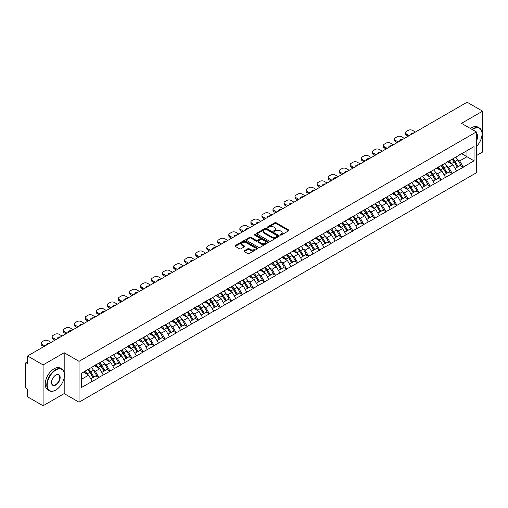 <?xml version="1.0" encoding="UTF-8"?>
<svg xmlns="http://www.w3.org/2000/svg" width="508" height="508" viewBox="0 0 508 508"><rect width="100%" height="100%" fill="white"/><g stroke="black" fill="none" stroke-linecap="round" stroke-linejoin="round"><path stroke-width="0.76" d="M280.314 235.052A0.686 0.4 0 0 0 281.286 235.052L288.665 230.791A0.984 0.565 0 0 0 288.957 230.391A0.984 0.565 0 0 0 288.665 229.991L276.161 222.771A0.984 0.565 0 0 0 274.771 222.771L267.392 227.032A0.686 0.4 0 0 0 268.364 227.59L269.316 227.038A3.143 1.816 0 0 1 273.768 227.038L274.809 227.641A3.143 1.816 0 0 1 275.73 228.924A3.143 1.816 0 0 1 274.809 230.207L273.85 230.759A0.686 0.4 0 0 0 274.822 231.324L275.781 230.772A3.143 1.816 0 0 1 280.226 230.772L281.267 231.375A3.143 1.816 0 0 1 282.188 232.658A3.143 1.816 0 0 1 281.267 233.94L280.314 234.493A0.686 0.4 0 0 0 280.314 235.052L280.314 234.493M244.278 250.761A0.984 0.565 0 0 0 243.986 251.168A0.984 0.565 0 0 0 244.278 251.568L247.783 253.594A0.984 0.565 0 0 0 249.174 253.594L257.372 248.856A0.984 0.565 0 0 0 257.658 248.456A0.984 0.565 0 0 0 257.372 248.056L244.869 240.836A0.984 0.565 0 0 0 243.478 240.836L235.28 245.567A0.984 0.565 0 0 0 234.988 245.974A0.984 0.565 0 0 0 235.28 246.374L239.516 248.818A0.984 0.565 0 0 0 240.906 248.818L244.411 246.793A0.984 0.565 0 0 0 244.704 246.393A0.984 0.565 0 0 0 244.411 245.993L242.31 244.78A2.629 1.518 0 0 1 241.541 243.707A2.629 1.518 0 0 1 243.167 242.303A2.629 1.518 0 0 1 246.031 242.634L254.26 247.383A2.629 1.518 0 0 1 255.029 248.456A2.629 1.518 0 0 1 253.409 249.86A2.629 1.518 0 0 1 250.546 249.53L249.174 248.736A0.984 0.565 0 0 0 247.783 248.736L244.278 250.761L244.278 251.568M64.186 352.743L43.091 364.915L27.597 355.968L467.1 102.222L482.6 111.169L461.512 123.349L476.371 131.928L79.045 361.321L64.186 352.743L64.186 372.408M269.386 241.116A0.984 0.565 0 0 0 270.777 241.116L278.975 236.385A0.984 0.565 0 0 0 279.26 235.985A0.984 0.565 0 0 0 278.975 235.585L266.471 228.365A0.984 0.565 0 0 0 265.081 228.365L256.883 233.096A0.984 0.565 0 0 0 256.597 233.496A0.984 0.565 0 0 0 256.883 233.896L269.386 241.116M254.762 235.198A0.686 0.4 0 0 1 255.461 235.299L268.161 242.627L259.975 247.358A0.984 0.565 0 0 1 258.585 247.358L246.082 240.138L246.082 239.331A0.984 0.565 0 0 0 245.796 239.732A0.984 0.565 0 0 0 246.082 240.138M246.082 239.331L249.587 237.306A0.984 0.565 0 0 1 250.977 237.306L256.051 240.233A0.984 0.565 0 0 0 257.442 240.233L259.766 238.893A0.984 0.565 0 0 0 260.052 238.493A0.984 0.565 0 0 0 259.766 238.093L254.489 235.039A0.686 0.4 0 0 1 255.461 234.48L268.173 241.821A0.984 0.565 0 0 1 268.459 242.221A0.984 0.565 0 0 1 268.173 242.621L268.173 241.821M43.091 364.915L43.091 405.778L64.186 393.605L79.045 402.184L79.045 361.321M79.045 402.184L476.371 172.79L476.371 131.928M87.732 369.627A6.706 3.873 -120 0 1 90.024 372.313L93.148 377.476L95.879 375.901L98.901 377.647L95.358 371.272L93.402 370.142M98.901 377.647L81.382 387.515L81.382 373.291L474.034 146.596L474.034 160.814L463.245 167.049L459.702 160.922L457.746 159.785M452.076 159.277A6.706 3.873 -120 0 1 454.368 161.963L457.498 167.119L460.223 165.551L463.245 167.049M463.245 167.291L452.203 173.425L448.666 167.291L446.703 166.16M441.033 165.652A6.706 3.873 -120 0 1 443.332 168.332L446.456 173.495L449.18 171.92L452.203 173.425M452.203 173.666L441.16 179.794L437.623 173.666L435.661 172.536M429.99 172.028A6.706 3.873 -120 0 1 432.289 174.708L435.413 179.87L438.137 178.295L441.16 179.794M441.16 180.042L430.124 186.169L426.58 180.042L424.625 178.911M418.954 178.397A6.706 3.873 -120 0 1 421.246 181.083L424.37 186.246L427.101 184.671L430.124 186.169M430.124 186.417L419.081 192.545L415.544 186.417L413.582 185.287M407.911 184.772A6.706 3.873 -120 0 1 410.21 187.458L413.334 192.621L416.058 191.046L419.081 192.545M419.081 192.792L408.038 198.92L404.501 192.792L402.539 191.656M396.869 191.148A6.706 3.873 -120 0 1 399.167 193.834L402.292 198.99L405.016 197.421L408.038 198.92M408.038 199.168L397.002 205.296L393.459 199.168L391.497 198.031M385.832 197.523A6.706 3.873 -120 0 1 388.125 200.209L391.249 205.365L393.973 203.791L397.002 205.296M397.002 205.537L385.959 211.671L382.422 205.537L380.46 204.406M374.79 203.899A6.706 3.873 -120 0 1 377.082 206.578L380.213 211.741L382.937 210.166L385.959 211.671M385.959 211.912L374.917 218.04L371.38 211.912L369.418 210.782M363.747 210.274A6.706 3.873 -120 0 1 366.046 212.954L369.17 218.116L371.894 216.541L374.917 218.04M374.917 218.288L363.874 224.415L360.337 218.288L358.375 217.157M352.711 216.643A6.706 3.873 -120 0 1 355.003 219.329L358.127 224.492L360.851 222.917L363.874 224.415M363.874 224.663L352.838 230.791L349.294 224.663L347.339 223.533M341.668 223.018A6.706 3.873 -120 0 1 343.96 225.704L347.091 230.867L349.815 229.292L352.838 230.791M352.838 231.038L341.795 237.166L338.258 231.038L336.296 229.902M330.625 229.394A6.706 3.873 -120 0 1 332.924 232.08L336.048 237.236L338.772 235.668L341.795 237.166M341.795 237.407L330.752 243.542L327.215 237.407L325.253 236.277M319.583 235.769A6.706 3.873 -120 0 1 321.882 238.455L325.006 243.611L327.73 242.037L330.752 243.542M330.752 243.783L319.716 249.917L316.173 243.783L314.217 242.653M308.546 242.145A6.706 3.873 -120 0 1 310.839 244.824L313.963 249.987L316.694 248.412L319.716 249.917M319.716 250.158L308.674 256.286L305.137 250.158L303.174 249.028M297.504 248.52A6.706 3.873 -120 0 1 299.803 251.2L302.927 256.362L305.651 254.787L308.674 256.286M308.674 256.534L297.631 262.661L294.094 256.534L292.132 255.403M286.461 254.889A6.706 3.873 -120 0 1 288.76 257.575L291.884 262.738L294.608 261.163L297.631 262.661M297.631 262.909L286.595 269.037L283.051 262.909L281.089 261.779M275.425 261.264A6.706 3.873 -120 0 1 277.717 263.95L280.841 269.113L283.566 267.538L286.595 269.037M286.595 269.284L275.552 275.412L272.015 269.284L270.053 268.148M264.382 267.64A6.706 3.873 -120 0 1 266.675 270.326L269.805 275.482L272.529 273.914L275.552 275.412M275.552 275.654L264.509 281.788L260.972 275.654L259.01 274.523M253.34 274.015A6.706 3.873 -120 0 1 255.638 276.701L258.762 281.857L261.487 280.283L264.509 281.788M264.509 282.029L253.467 288.163L249.93 282.029L247.968 280.899M242.303 280.391A6.706 3.873 -120 0 1 244.596 283.07L247.72 288.233L250.444 286.658L253.467 288.163M253.467 288.404L242.43 294.532L238.887 288.404L236.931 287.274M231.261 286.76A6.706 3.873 -120 0 1 233.553 289.446L236.684 294.608L239.408 293.033L242.43 294.532M242.43 294.78L231.388 300.907L227.851 294.78L225.889 293.649M220.218 293.135A6.706 3.873 -120 0 1 222.517 295.821L225.641 300.984L228.365 299.409L231.388 300.907M231.388 301.155L220.345 307.283L216.808 301.155L214.846 300.025M209.175 299.51A6.706 3.873 -120 0 1 211.474 302.197L214.598 307.353L217.322 305.784L220.345 307.283M220.345 307.531L209.309 313.658L205.765 307.531L203.81 306.394M198.139 305.886A6.706 3.873 -120 0 1 200.431 308.572L203.556 313.728L206.286 312.16L209.309 313.658M209.309 313.9L198.266 320.034L194.729 313.9L192.767 312.769M187.096 312.261A6.706 3.873 -120 0 1 189.395 314.941L192.519 320.103L195.243 318.529L198.266 320.034M198.266 320.275L187.223 326.403L183.686 320.275L181.724 319.145M176.054 318.637A6.706 3.873 -120 0 1 178.352 321.316L181.477 326.479L184.201 324.904L187.223 326.403M187.223 326.65L176.187 332.778L172.644 326.65L170.688 325.52M165.017 325.006A6.706 3.873 -120 0 1 167.31 327.692L170.434 332.854L173.158 331.28L176.187 332.778M176.187 333.026L165.144 339.154L161.608 333.026L159.645 331.895M153.975 331.381A6.706 3.873 -120 0 1 156.267 334.067L159.398 339.23L162.122 337.655L165.144 339.154M165.144 339.401L154.102 345.529L150.565 339.401L148.603 338.265M142.932 337.757A6.706 3.873 -120 0 1 145.231 340.443L148.355 345.599L151.079 344.03L154.102 345.529M154.102 345.777L143.059 351.904L139.522 345.777L137.56 344.64M131.896 344.132A6.706 3.873 -120 0 1 134.188 346.818L137.312 351.974L140.037 350.406L143.059 351.904M143.059 352.146L132.023 358.28L128.48 352.146L126.524 351.015M120.853 350.507A6.706 3.873 -120 0 1 123.146 353.187L126.276 358.35L129 356.775L132.023 358.28M132.023 358.521L120.98 364.649L117.443 358.521L115.481 357.391M109.811 356.883A6.706 3.873 -120 0 1 112.109 359.562L115.233 364.725L117.958 363.15L120.98 364.649M120.98 364.896L109.938 371.024L106.401 364.896L104.438 363.766M98.768 363.252A6.706 3.873 -120 0 1 101.067 365.938L104.191 371.1L106.915 369.526L109.938 371.024M109.938 371.272L98.901 377.4M95.148 365.1L98.901 363.182M95.358 371.272L99.676 368.776L94.228 365.633M103.213 374.91L99.676 368.776M106.191 358.724L109.938 356.806M106.401 364.896L110.719 362.407L105.27 359.258M114.256 368.535L110.719 362.407M117.227 352.355L120.98 350.431M117.443 358.521L121.761 356.032L116.307 352.882M125.298 362.16L121.761 356.032M128.27 345.98L132.023 344.056M128.48 352.146L132.798 349.656L127.349 346.507M136.341 355.784L132.798 349.656M139.313 339.604L143.059 337.68M139.522 345.777L143.84 343.281L138.392 340.138M147.377 349.409L143.84 343.281M150.349 333.229L154.102 331.311M150.565 339.401L154.883 336.906L149.428 333.762M158.42 343.033L154.883 336.906M161.392 326.854L165.144 324.936M161.608 333.026L165.919 330.53L160.471 327.387M169.462 336.664L165.919 330.53M172.434 320.478L176.187 318.56M172.644 326.65L176.962 324.161L171.514 321.012M180.499 330.289L176.962 324.161M183.471 314.109L187.223 312.185M183.686 320.275L188.004 317.786L182.556 314.636M191.541 323.913L188.004 317.786M194.513 307.734L198.266 305.81M194.729 313.9L199.047 311.41L193.592 308.261M202.584 317.538L199.047 311.41M205.556 301.358L209.309 299.434M205.765 307.531L210.083 305.035L204.635 301.892M213.62 311.163L210.083 305.035M216.599 294.983L220.345 293.065M216.808 301.155L221.126 298.66L215.678 295.516M224.663 304.787L221.126 298.66M227.635 288.608L231.388 286.69M227.851 294.78L232.169 292.284L226.714 289.141M235.706 298.418L232.169 292.284M238.677 282.232L242.43 280.314M238.887 288.404L243.205 285.915L237.757 282.766M246.748 292.043L243.205 285.915M249.72 275.863L253.467 273.939M249.93 282.029L254.248 279.54L248.799 276.39M257.785 285.667L254.248 279.54M260.756 269.488L264.509 267.564M260.972 275.654L265.29 273.164L259.836 270.015M268.827 279.292L265.29 273.164M271.799 263.112L275.552 261.195M272.015 269.284L276.327 266.789L270.878 263.646M279.87 272.917L276.327 266.789M282.842 256.737L286.595 254.819M283.051 262.909L287.369 260.413L281.921 257.27M290.906 266.548L287.369 260.413M293.878 250.361L297.631 248.444M294.094 256.534L298.412 254.038L292.964 250.895M301.949 260.172L298.412 254.038M304.921 243.986L308.674 242.068M305.137 250.158L309.455 247.669L304 244.519M312.991 253.797L309.455 247.669M315.963 237.617L319.716 235.693M316.173 243.783L320.491 241.294L315.043 238.144M324.028 247.421L320.491 241.294M327.006 231.242L330.752 229.318M327.215 237.407L331.534 234.918L326.085 231.769M335.07 241.046L331.534 234.918M338.042 224.866L341.795 222.949M338.258 231.038L342.576 228.543L337.121 225.4M346.113 234.671L342.576 228.543M349.085 218.491L352.838 216.573M349.294 224.663L353.612 222.167L348.164 219.024M357.156 228.302L353.612 222.167M360.128 212.115L363.874 210.198M360.337 218.288L364.655 215.792L359.207 212.649M368.192 221.926L364.655 215.792M371.164 205.74L374.917 203.822M371.38 211.912L375.698 209.423L370.243 206.273M379.235 215.551L375.698 209.423M382.207 199.371L385.959 197.447M382.422 205.537L386.734 203.048L381.286 199.898M390.277 209.175L386.734 203.048M393.249 192.996L397.002 191.071M393.459 199.168L397.777 196.672L392.328 193.523M401.314 202.8L397.777 196.672M404.285 186.62L408.038 184.702M404.501 192.792L408.819 190.297L403.371 187.154M412.356 196.425L408.819 190.297M415.328 180.245L419.081 178.327M415.544 186.417L419.862 183.921L414.407 180.778M423.399 190.056L419.862 183.921M426.371 173.869L430.124 171.952M426.58 180.042L430.898 177.546L425.45 174.403M434.435 183.68L430.898 177.546M437.413 167.5L441.16 165.576M437.623 173.666L441.941 171.177L436.493 168.027M445.478 177.305L441.941 171.177M448.45 161.125L452.203 159.201M448.666 167.291L452.984 164.802L447.529 161.652M456.521 170.929L452.984 164.802M459.492 154.749L463.245 152.825M459.702 160.922L466.96 156.731L466.96 150.686L474.034 146.596M461.721 153.708L474.034 160.814M476.371 155.626L482.6 152.032L482.6 111.169M43.091 405.778L27.597 396.831L27.597 389.192L26.46 388.537A1.499 0.87 -120 0 1 25.4 386.696L25.4 363.569A1.499 0.87 -120 0 1 25.711 362.883A1.499 0.87 -120 0 1 26.46 362.953L27.597 363.607L27.597 355.968M81.382 379.343L88.64 375.152L83.401 372.129M92.177 381.279L88.64 375.152M454.215 162.077L454.565 162.281M443.173 168.453L443.522 168.656M432.13 174.828L432.486 175.031M421.094 181.204L421.443 181.407M410.051 187.579L410.4 187.782M399.009 193.954L399.364 194.158M387.972 200.323L388.322 200.527M376.93 206.699L377.279 206.902M365.887 213.074L366.236 213.277M354.851 219.45L355.2 219.653M343.808 225.825L344.157 226.028M332.765 232.2L333.115 232.397M321.723 238.57L322.078 238.773M310.686 244.945L311.036 245.148M299.644 251.32L299.993 251.524M288.601 257.696L288.957 257.899M277.565 264.071L277.914 264.274M266.522 270.447L266.871 270.643M255.48 276.816L255.829 277.019M244.443 283.191L244.792 283.394M233.401 289.566L233.75 289.77M222.358 295.942L222.707 296.145M211.315 302.317L211.671 302.52M200.279 308.693L200.628 308.889M189.236 315.062L189.586 315.265M178.194 321.437L178.549 321.64M167.157 327.812L167.507 328.016M156.115 334.188L156.464 334.391M145.072 340.563L145.421 340.766M134.036 346.939L134.385 347.135M122.993 353.308L123.342 353.511M111.951 359.683L112.3 359.886M100.908 366.058L101.263 366.262M89.872 372.434L90.221 372.637M64.186 393.605L64.186 377.749M280.587 235.147L281.267 234.753A3.143 1.816 0 0 0 282.188 233.47L282.188 232.658M275.73 228.924L275.73 229.743A3.143 1.816 0 0 1 274.809 231.026L274.13 231.419M288.652 230.797L276.161 223.584A0.984 0.565 0 0 0 274.771 223.584L267.665 227.692M278.962 236.391L266.471 229.184A0.984 0.565 0 0 0 265.081 229.184L256.896 233.909L256.883 233.096M277.241 236.264A0.686 0.4 0 0 0 277.241 235.706L266.262 229.368A0.686 0.4 0 0 0 265.29 229.368L264.281 229.946A3.143 1.816 0 0 0 263.36 231.229A3.143 1.816 0 0 0 264.281 232.518L271.786 236.849A3.143 1.816 0 0 0 276.231 236.849L277.241 236.264L277.241 237.084A0.686 0.4 0 0 0 277.438 236.804L277.438 235.985M263.36 231.229L263.36 232.048A3.143 1.816 0 0 0 264.281 233.331L264.281 232.518M277.241 237.084L276.231 237.661A3.143 1.816 0 0 1 271.786 237.661L264.281 233.331M246.094 240.144L249.587 238.125L249.587 237.306M260.052 238.493L260.052 239.306A0.984 0.565 0 0 1 259.766 239.713L257.442 241.052A0.984 0.565 0 0 1 256.051 241.052L250.977 238.125A0.984 0.565 0 0 0 249.587 238.125M261.315 243.275A2.629 1.518 0 0 0 264.179 243.605A2.629 1.518 0 0 0 265.798 242.202A2.629 1.518 0 0 0 265.03 241.129L262.128 239.452A0.984 0.565 0 0 0 260.737 239.452L258.413 240.798A0.984 0.565 0 0 0 258.127 241.198A0.984 0.565 0 0 0 258.413 241.598L261.315 243.275L261.315 244.094A2.629 1.518 0 0 0 264.179 244.418A2.629 1.518 0 0 0 265.798 243.021L265.798 242.202M258.127 241.198L258.127 242.018A0.984 0.565 0 0 0 258.413 242.418L258.413 241.598M261.315 244.094L258.413 242.418M255.029 248.456L255.029 249.276A2.629 1.518 0 0 1 253.409 250.679A2.629 1.518 0 0 1 250.546 250.349L249.174 249.555A0.984 0.565 0 0 0 247.783 249.555L244.291 251.574M241.541 243.707L241.541 244.519A2.629 1.518 0 0 0 242.31 245.593L242.31 244.78M244.411 245.993L244.411 246.793L242.31 245.593M257.372 248.056L257.372 248.856L244.869 241.656A0.984 0.565 0 0 0 243.478 241.656L235.293 246.38M415.436 132.048L412.496 130.353A3.004 1.734 0 0 0 408.254 130.353L406.343 131.458A3.004 1.734 0 0 0 405.46 132.683A3.004 1.734 0 0 0 406.343 133.909L406.343 135.134L408.216 136.22M406.343 135.134A3.004 1.734 180 0 1 405.46 133.909L405.46 132.683M406.343 133.909L409.277 135.604M410.928 134.652A2.35 1.359 180 0 1 410.851 134.315A2.35 1.359 180 0 1 413.785 133.001M455.67 157.201A8.204 4.737 60 0 1 457.816 159.906L455.092 161.481A8.204 4.737 -120 0 0 452.939 158.775M455.092 161.481L458.216 166.643L460.94 165.068L457.816 159.906M457.498 167.119L458.216 166.643M460.223 165.551L460.94 165.068M448.246 161.239A6.706 3.873 60 0 1 450.101 163.138M449.294 160.877A8.204 4.737 60 0 1 451.447 163.582L451.758 164.09M455.117 168.497L457.295 167.17L454.171 162.014A8.204 4.737 -120 0 0 452.025 159.309M457.295 167.17L455.085 168.446M404.393 138.424L401.46 136.728A3.004 1.734 0 0 0 397.212 136.728L395.3 137.833A3.004 1.734 0 0 0 394.424 139.059A3.004 1.734 0 0 0 395.3 140.284L395.3 141.51L397.173 142.589M395.3 141.51A3.004 1.734 180 0 1 394.424 140.284L394.424 139.059M395.3 140.284L398.24 141.98M399.885 141.027A2.35 1.359 180 0 1 399.815 140.691A2.35 1.359 180 0 1 402.749 139.376M444.627 163.576A8.204 4.737 60 0 1 446.78 166.281L444.049 167.856A8.204 4.737 -120 0 0 441.903 165.151M444.049 167.856L447.18 173.012L449.904 171.444L446.78 166.281M446.456 173.495L447.18 173.012M449.18 171.92L449.904 171.444M437.21 167.615A6.706 3.873 60 0 1 439.058 169.513M438.258 167.253A8.204 4.737 60 0 1 440.404 169.958L440.715 170.466M444.075 174.873L446.259 173.546L443.135 168.383A8.204 4.737 -120 0 0 440.982 165.678M446.259 173.546L444.049 174.822M393.351 144.799L390.417 143.104A3.004 1.734 0 0 0 386.169 143.104L384.258 144.208A3.004 1.734 0 0 0 383.381 145.434A3.004 1.734 0 0 0 384.258 146.66L384.258 147.885L386.137 148.965M384.258 147.885A3.004 1.734 180 0 1 383.381 146.66L383.381 145.434M384.258 146.66L387.198 148.355M388.842 147.403A2.35 1.359 180 0 1 388.772 147.066A2.35 1.359 180 0 1 391.706 145.752M433.584 169.951A8.204 4.737 60 0 1 435.737 172.656L433.013 174.231A8.204 4.737 -120 0 0 430.86 171.526M433.013 174.231L436.137 179.387L438.861 177.819L435.737 172.656M435.413 179.87L436.137 179.387M438.137 178.295L438.861 177.819M426.168 173.99A6.706 3.873 60 0 1 428.015 175.882M427.215 173.628A8.204 4.737 60 0 1 429.368 176.333L429.673 176.841M433.032 181.242L435.216 179.921L432.092 174.758A8.204 4.737 -120 0 0 429.939 172.053M435.216 179.921L433.007 181.197M382.314 151.174L379.374 149.479A3.004 1.734 0 0 0 375.133 149.479L373.221 150.584A3.004 1.734 0 0 0 372.339 151.809A3.004 1.734 0 0 0 373.221 153.035L373.221 154.261L375.095 155.34M373.221 154.261A3.004 1.734 180 0 1 372.339 153.035L372.339 151.809M373.221 153.035L376.155 154.73M377.806 153.778A2.35 1.359 180 0 1 377.73 153.441A2.35 1.359 180 0 1 380.663 152.127M422.542 176.327A8.204 4.737 60 0 1 424.694 179.032L421.97 180.6A8.204 4.737 -120 0 0 419.818 177.895M421.97 180.6L425.094 185.763L427.819 184.188L424.694 179.032M424.37 186.246L425.094 185.763M427.101 184.671L427.819 184.188M415.125 180.365A6.706 3.873 60 0 1 416.979 182.258M416.173 180.003A8.204 4.737 60 0 1 418.325 182.709L418.636 183.217M421.989 187.617L424.174 186.296L421.049 181.134A8.204 4.737 -120 0 0 418.897 178.429M424.174 186.296L421.964 187.573M371.272 157.55L368.338 155.854A3.004 1.734 0 0 0 364.09 155.854L362.179 156.953A3.004 1.734 0 0 0 361.296 158.178A3.004 1.734 0 0 0 362.179 159.404L362.179 160.63L364.052 161.715M362.179 160.63A3.004 1.734 180 0 1 361.296 159.404L361.296 158.178M362.179 159.404L365.112 161.1M366.763 160.153A2.35 1.359 180 0 1 366.693 159.817A2.35 1.359 180 0 1 369.621 158.502M411.505 182.702A8.204 4.737 60 0 1 413.652 185.407L410.928 186.976A8.204 4.737 -120 0 0 408.781 184.271M410.928 186.976L414.058 192.138L416.782 190.564L413.652 185.407M413.334 192.621L414.058 192.138M416.058 191.046L416.782 190.564M404.089 186.734A6.706 3.873 60 0 1 405.936 188.633M405.136 186.379A8.204 4.737 60 0 1 407.283 189.084L407.594 189.592M410.953 193.993L413.137 192.672L410.007 187.509A8.204 4.737 -120 0 0 407.861 184.804M413.137 192.672L410.921 193.948M360.229 163.919L357.295 162.223A3.004 1.734 0 0 0 353.047 162.223L351.136 163.328A3.004 1.734 0 0 0 350.26 164.554A3.004 1.734 0 0 0 351.136 165.779L351.136 167.005L353.016 168.091M351.136 167.005A3.004 1.734 180 0 1 350.26 165.779L350.26 164.554M351.136 165.779L354.076 167.475M355.721 166.522A2.35 1.359 180 0 1 355.651 166.192A2.35 1.359 180 0 1 358.585 164.871M400.463 189.071A8.204 4.737 60 0 1 402.615 191.776L399.891 193.351A8.204 4.737 -120 0 0 397.739 190.646M399.891 193.351L403.015 198.514L405.74 196.939L402.615 191.776M402.292 198.99L403.015 198.514M405.016 197.421L405.74 196.939M393.046 193.11A6.706 3.873 60 0 1 394.894 195.009M394.094 192.754A8.204 4.737 60 0 1 396.246 195.453L396.551 195.967M399.91 200.368L402.095 199.041L398.97 193.885A8.204 4.737 -120 0 0 396.818 191.179M402.095 199.041L399.885 200.317M476.371 146.602A12.211 7.048 120 0 0 482.035 133.972A12.211 7.048 120 0 0 473.399 128.988A12.211 7.048 120 0 0 472.396 129.635M471.995 129.4A12.509 7.226 -60 0 1 473.189 128.619A12.509 7.226 -60 0 1 479.444 127.997A12.509 7.226 -60 0 1 482.035 133.725A12.509 7.226 -60 0 1 482.035 133.852M476.371 133.623A6.102 3.524 -60 0 1 476.371 140.856M476.371 139.986A5.804 3.353 120 0 0 476.371 134.004M470.44 128.499A12.509 7.226 -60 0 1 471.627 127.718A12.509 7.226 -60 0 1 477.888 127.102L479.444 127.997M55.62 390.131L55.836 390.004A12.211 7.048 120 0 0 64.465 375.05A12.211 7.048 120 0 0 55.836 370.065A12.211 7.048 120 0 0 47.2 385.02A12.211 7.048 120 0 0 55.836 390.004L55.62 390.131A12.509 7.226 -60 0 1 49.365 390.747A12.509 7.226 -60 0 1 47.447 380.721A12.509 7.226 -60 0 1 55.62 369.697A12.509 7.226 -60 0 1 61.874 369.081A12.509 7.226 -60 0 1 64.465 374.802A12.509 7.226 -60 0 1 64.465 374.929M55.836 375.05L55.836 375.05A6.102 3.524 -60 0 1 60.147 377.546A6.102 3.524 -60 0 1 55.836 385.02A6.102 3.524 -60 0 1 51.518 382.53A6.102 3.524 -60 0 1 55.836 375.05L55.836 375.05M51.518 382.403A5.804 3.353 120 0 0 52.718 384.943A5.804 3.353 120 0 0 55.62 384.651A5.804 3.353 120 0 0 59.411 379.54A5.804 3.353 120 0 0 58.522 374.885A5.804 3.353 120 0 0 55.728 375.114M49.365 390.747L47.809 389.852A12.509 7.226 -60 0 1 45.891 379.825A12.509 7.226 -60 0 1 54.064 368.802A12.509 7.226 -60 0 1 60.319 368.179L61.874 369.081M349.193 170.294L346.253 168.599A3.004 1.734 0 0 0 342.005 168.599L340.1 169.704A3.004 1.734 0 0 0 339.217 170.929A3.004 1.734 0 0 0 340.1 172.155L340.1 173.38L341.973 174.466M340.1 173.38A3.004 1.734 180 0 1 339.217 172.155L339.217 170.929M340.1 172.155L343.033 173.85M344.684 172.898A2.35 1.359 180 0 1 344.608 172.561A2.35 1.359 180 0 1 347.542 171.247M389.42 195.447A8.204 4.737 60 0 1 391.573 198.152L388.849 199.727A8.204 4.737 -120 0 0 386.696 197.021M388.849 199.727L391.973 204.889L394.697 203.314L391.573 198.152M391.249 205.365L391.973 204.889M393.973 203.791L394.697 203.314M382.003 199.485A6.706 3.873 60 0 1 383.858 201.384M383.051 199.123A8.204 4.737 60 0 1 385.204 201.828L385.515 202.336M388.868 206.743L391.052 205.416L387.928 200.26A8.204 4.737 -120 0 0 385.775 197.555M391.052 205.416L388.842 206.692M338.15 176.67L335.21 174.974A3.004 1.734 0 0 0 330.968 174.974L329.057 176.079A3.004 1.734 0 0 0 328.174 177.305A3.004 1.734 0 0 0 329.057 178.53L329.057 179.756L330.93 180.835M329.057 179.756A3.004 1.734 180 0 1 328.174 178.53L328.174 177.305M329.057 178.53L331.991 180.226M333.642 179.273A2.35 1.359 180 0 1 333.572 178.937A2.35 1.359 180 0 1 336.499 177.622M378.384 201.822A8.204 4.737 60 0 1 380.53 204.527L377.806 206.102A8.204 4.737 -120 0 0 375.66 203.397M377.806 206.102L380.93 211.258L383.661 209.69L380.53 204.527M380.213 211.741L380.93 211.258M382.937 210.166L383.661 209.69M370.967 205.861A6.706 3.873 60 0 1 372.815 207.759M372.015 205.499A8.204 4.737 60 0 1 374.161 208.204L374.472 208.712M377.831 213.119L380.016 211.792L376.885 206.629A8.204 4.737 -120 0 0 374.739 203.924M380.016 211.792L377.8 213.068M327.108 183.045L324.174 181.35A3.004 1.734 0 0 0 319.926 181.35L318.014 182.455A3.004 1.734 0 0 0 317.138 183.68A3.004 1.734 0 0 0 318.014 184.906L318.014 186.131L319.888 187.211M318.014 186.131A3.004 1.734 180 0 1 317.138 184.906L317.138 183.68M318.014 184.906L320.954 186.601M322.599 185.649A2.35 1.359 180 0 1 322.529 185.312A2.35 1.359 180 0 1 325.463 183.998M367.341 208.197A8.204 4.737 60 0 1 369.494 210.903L366.77 212.477A8.204 4.737 -120 0 0 364.617 209.772M366.77 212.477L369.894 217.634L372.618 216.059L369.494 210.903M369.17 218.116L369.894 217.634M371.894 216.541L372.618 216.059M359.924 212.236A6.706 3.873 60 0 1 361.772 214.128M360.972 211.874A8.204 4.737 60 0 1 363.125 214.579L363.43 215.087M366.789 219.488L368.973 218.167L365.849 213.004A8.204 4.737 -120 0 0 363.696 210.299M368.973 218.167L366.763 219.443M316.071 189.421L313.131 187.725A3.004 1.734 0 0 0 308.883 187.725L306.972 188.824A3.004 1.734 0 0 0 306.095 190.056A3.004 1.734 0 0 0 306.972 191.281L306.972 192.507L308.851 193.586M306.972 192.507A3.004 1.734 180 0 1 306.095 191.281L306.095 190.056M306.972 191.281L309.912 192.976M311.563 192.024A2.35 1.359 180 0 1 311.487 191.687A2.35 1.359 180 0 1 314.42 190.373M356.299 214.573A8.204 4.737 60 0 1 358.451 217.278L355.727 218.846A8.204 4.737 -120 0 0 353.574 216.141M355.727 218.846L358.851 224.009L361.575 222.434L358.451 217.278M358.127 224.492L358.851 224.009M360.851 222.917L361.575 222.434M348.882 218.605A6.706 3.873 60 0 1 350.73 220.504M349.929 218.249A8.204 4.737 60 0 1 352.082 220.955L352.387 221.463M355.746 225.863L357.93 224.542L354.806 219.38A8.204 4.737 -120 0 0 352.654 216.675M357.93 224.542L355.721 225.819M305.029 195.796L302.089 194.1A3.004 1.734 0 0 0 297.847 194.1L295.935 195.199A3.004 1.734 0 0 0 295.053 196.425A3.004 1.734 0 0 0 295.935 197.65L295.935 198.876L297.809 199.962M295.935 198.876A3.004 1.734 180 0 1 295.053 197.65L295.053 196.425M295.935 197.65L298.869 199.346M300.52 198.399A2.35 1.359 180 0 1 300.444 198.063A2.35 1.359 180 0 1 303.378 196.748M345.262 220.948A8.204 4.737 60 0 1 347.409 223.653L344.684 225.222A8.204 4.737 -120 0 0 342.532 222.517M344.684 225.222L347.809 230.384L350.533 228.81L347.409 223.653M347.091 230.867L347.809 230.384M349.815 229.292L350.533 228.81M337.839 224.981A6.706 3.873 60 0 1 339.693 226.879M338.887 224.625A8.204 4.737 60 0 1 341.039 227.33L341.351 227.838M344.71 232.239L346.888 230.918L343.764 225.755A8.204 4.737 -120 0 0 341.617 223.05M346.888 230.918L344.678 232.194M293.986 202.165L291.052 200.469A3.004 1.734 0 0 0 286.804 200.469L284.893 201.574A3.004 1.734 0 0 0 284.016 202.8A3.004 1.734 0 0 0 284.893 204.026L284.893 205.251L286.766 206.337M284.893 205.251A3.004 1.734 180 0 1 284.016 204.026L284.016 202.8M284.893 204.026L287.833 205.721M289.477 204.768A2.35 1.359 180 0 1 289.408 204.438A2.35 1.359 180 0 1 292.341 203.117M334.22 227.317A8.204 4.737 60 0 1 336.372 230.022L333.642 231.597A8.204 4.737 -120 0 0 331.495 228.892M333.642 231.597L336.772 236.76L339.496 235.185L336.372 230.022M336.048 237.236L336.772 236.76M338.772 235.668L339.496 235.185M326.803 231.356A6.706 3.873 60 0 1 328.651 233.255M327.85 231A8.204 4.737 60 0 1 329.997 233.699L330.308 234.213M333.667 238.614L335.851 237.287L332.727 232.131A8.204 4.737 -120 0 0 330.575 229.425M335.851 237.287L333.642 238.563M282.943 208.54L280.01 206.845A3.004 1.734 0 0 0 275.761 206.845L273.85 207.95A3.004 1.734 0 0 0 272.974 209.175A3.004 1.734 0 0 0 273.85 210.401L273.85 211.626L275.73 212.712M273.85 211.626A3.004 1.734 180 0 1 272.974 210.401L272.974 209.175M273.85 210.401L276.79 212.096M278.435 211.144A2.35 1.359 180 0 1 278.365 210.807A2.35 1.359 180 0 1 281.299 209.493M323.177 233.693A8.204 4.737 60 0 1 325.33 236.398L322.605 237.973A8.204 4.737 -120 0 0 320.453 235.268M322.605 237.973L325.73 243.135L328.454 241.56L325.33 236.398M325.006 243.611L325.73 243.135M327.73 242.037L328.454 241.56M315.76 237.731A6.706 3.873 60 0 1 317.608 239.63M316.808 237.369A8.204 4.737 60 0 1 318.961 240.074L319.265 240.582M322.624 244.989L324.809 243.662L321.685 238.506A8.204 4.737 -120 0 0 319.532 235.801M324.809 243.662L322.599 244.939M271.907 214.916L268.967 213.22A3.004 1.734 0 0 0 264.725 213.22L262.814 214.325A3.004 1.734 0 0 0 261.931 215.551A3.004 1.734 0 0 0 262.814 216.776L262.814 218.002L264.687 219.081M262.814 218.002A3.004 1.734 180 0 1 261.931 216.776L261.931 215.551M262.814 216.776L265.748 218.472M267.399 217.519A2.35 1.359 180 0 1 267.322 217.183A2.35 1.359 180 0 1 270.256 215.868M312.134 240.068A8.204 4.737 60 0 1 314.287 242.773L311.563 244.348A8.204 4.737 -120 0 0 309.41 241.643M311.563 244.348L314.687 249.504L317.411 247.936L314.287 242.773M313.963 249.987L314.687 249.504M316.694 248.412L317.411 247.936M304.717 244.107A6.706 3.873 60 0 1 306.572 246.005M305.765 243.745A8.204 4.737 60 0 1 307.918 246.45L308.229 246.958M311.582 251.365L313.766 250.038L310.642 244.875A8.204 4.737 -120 0 0 308.489 242.17M313.766 250.038L311.556 251.314M260.864 221.291L257.931 219.596A3.004 1.734 0 0 0 253.683 219.596L251.771 220.701A3.004 1.734 0 0 0 250.889 221.926A3.004 1.734 0 0 0 251.771 223.152L251.771 224.377L253.644 225.457M251.771 224.377A3.004 1.734 180 0 1 250.889 223.152L250.889 221.926M251.771 223.152L254.705 224.847M256.356 223.895A2.35 1.359 180 0 1 256.286 223.558A2.35 1.359 180 0 1 259.213 222.244M301.098 246.444A8.204 4.737 60 0 1 303.244 249.149L300.52 250.723A8.204 4.737 -120 0 0 298.374 248.018M300.52 250.723L303.651 255.88L306.375 254.305L303.244 249.149M302.927 256.362L303.651 255.88M305.651 254.787L306.375 254.305M293.681 250.482A6.706 3.873 60 0 1 295.529 252.374M294.729 250.12A8.204 4.737 60 0 1 296.875 252.825L297.186 253.333M300.546 257.734L302.73 256.413L299.599 251.25A8.204 4.737 -120 0 0 297.453 248.545M302.73 256.413L300.514 257.689M249.822 227.667L246.888 225.971A3.004 1.734 0 0 0 242.64 225.971L240.729 227.07A3.004 1.734 0 0 0 239.852 228.302A3.004 1.734 0 0 0 240.729 229.527L240.729 230.753L242.608 231.832M240.729 230.753A3.004 1.734 180 0 1 239.852 229.527L239.852 228.302M240.729 229.527L243.669 231.223M245.313 230.27A2.35 1.359 180 0 1 245.243 229.934A2.35 1.359 180 0 1 248.177 228.619M290.055 252.819A8.204 4.737 60 0 1 292.208 255.524L289.484 257.092A8.204 4.737 -120 0 0 287.331 254.387M289.484 257.092L292.608 262.255L295.332 260.68L292.208 255.524M291.884 262.738L292.608 262.255M294.608 261.163L295.332 260.68M282.639 256.851A6.706 3.873 60 0 1 284.486 258.75M283.686 256.496A8.204 4.737 60 0 1 285.839 259.201L286.144 259.709M289.503 264.109L291.687 262.788L288.563 257.626A8.204 4.737 -120 0 0 286.41 254.921M291.687 262.788L289.477 264.065M238.785 234.042L235.845 232.346A3.004 1.734 0 0 0 231.597 232.346L229.692 233.445A3.004 1.734 0 0 0 228.81 234.671A3.004 1.734 0 0 0 229.692 235.896L229.692 237.122L231.565 238.208M229.692 237.122A3.004 1.734 180 0 1 228.81 235.896L228.81 234.671M229.692 235.896L232.626 237.592M234.277 236.639A2.35 1.359 180 0 1 234.201 236.309A2.35 1.359 180 0 1 237.134 234.988M279.013 259.194A8.204 4.737 60 0 1 281.165 261.893L278.441 263.468A8.204 4.737 -120 0 0 276.288 260.763M278.441 263.468L281.565 268.63L284.289 267.056L281.165 261.893M280.841 269.113L281.565 268.63M283.566 267.538L284.289 267.056M271.596 263.227A6.706 3.873 60 0 1 273.45 265.125M272.644 262.871A8.204 4.737 60 0 1 274.796 265.576L275.107 266.084M278.46 270.485L280.645 269.164L277.52 264.001A8.204 4.737 -120 0 0 275.368 261.296M280.645 269.164L278.435 270.44M227.743 240.411L224.803 238.716A3.004 1.734 0 0 0 220.561 238.716L218.65 239.82A3.004 1.734 0 0 0 217.767 241.046A3.004 1.734 0 0 0 218.65 242.272L218.65 243.497L220.523 244.583M218.65 243.497A3.004 1.734 180 0 1 217.767 242.272L217.767 241.046M218.65 242.272L221.583 243.967M223.234 243.014A2.35 1.359 180 0 1 223.164 242.684A2.35 1.359 180 0 1 226.092 241.364M267.976 265.563A8.204 4.737 60 0 1 270.123 268.268L267.399 269.843A8.204 4.737 -120 0 0 265.252 267.138M267.399 269.843L270.523 275.006L273.253 273.431L270.123 268.268M269.805 275.482L270.523 275.006M272.529 273.914L273.253 273.431M260.56 269.602A6.706 3.873 60 0 1 262.407 271.501M261.607 269.24A8.204 4.737 60 0 1 263.754 271.945L264.065 272.459M267.424 276.86L269.608 275.533L266.478 270.377A8.204 4.737 -120 0 0 264.331 267.672M269.608 275.533L267.392 276.809M216.7 246.786L213.766 245.091A3.004 1.734 0 0 0 209.518 245.091L207.607 246.196A3.004 1.734 0 0 0 206.731 247.421A3.004 1.734 0 0 0 207.607 248.647L207.607 249.873L209.48 250.958M207.607 249.873A3.004 1.734 180 0 1 206.731 248.647L206.731 247.421M207.607 248.647L210.547 250.342M212.192 249.39A2.35 1.359 180 0 1 212.122 249.053A2.35 1.359 180 0 1 215.055 247.739M256.934 271.939A8.204 4.737 60 0 1 259.086 274.644L256.362 276.219A8.204 4.737 -120 0 0 254.21 273.514M256.362 276.219L259.486 281.381L262.211 279.806L259.086 274.644M258.762 281.857L259.486 281.381M261.487 280.283L262.211 279.806M249.517 275.977A6.706 3.873 60 0 1 251.365 277.876M250.565 275.615A8.204 4.737 60 0 1 252.717 278.321L253.022 278.829M256.381 283.235L258.566 281.908L255.441 276.752A8.204 4.737 -120 0 0 253.289 274.047M258.566 281.908L256.356 283.185M205.664 253.162L202.724 251.466A3.004 1.734 0 0 0 198.476 251.466L196.564 252.571A3.004 1.734 0 0 0 195.688 253.797A3.004 1.734 0 0 0 196.564 255.022L196.564 256.248L198.444 257.327M196.564 256.248A3.004 1.734 180 0 1 195.688 255.022L195.688 253.797M196.564 255.022L199.504 256.718M201.155 255.765A2.35 1.359 180 0 1 201.079 255.429A2.35 1.359 180 0 1 204.013 254.114M245.891 278.314A8.204 4.737 60 0 1 248.044 281.019L245.32 282.594A8.204 4.737 -120 0 0 243.167 279.889M245.32 282.594L248.444 287.75L251.168 286.182L248.044 281.019M247.72 288.233L248.444 287.75M250.444 286.658L251.168 286.182M238.474 282.353A6.706 3.873 60 0 1 240.322 284.251M239.522 281.991A8.204 4.737 60 0 1 241.675 284.696L241.979 285.204M245.339 289.604L247.523 288.284L244.399 283.121A8.204 4.737 -120 0 0 242.246 280.416M247.523 288.284L245.313 289.56M194.621 259.537L191.681 257.842A3.004 1.734 0 0 0 187.439 257.842L185.528 258.947A3.004 1.734 0 0 0 184.645 260.172A3.004 1.734 0 0 0 185.528 261.398L185.528 262.623L187.401 263.703M185.528 262.623A3.004 1.734 180 0 1 184.645 261.398L184.645 260.172M185.528 261.398L188.462 263.093M190.113 262.141A2.35 1.359 180 0 1 190.036 261.804A2.35 1.359 180 0 1 192.97 260.49M234.855 284.69A8.204 4.737 60 0 1 237.001 287.395L234.277 288.969A8.204 4.737 -120 0 0 232.124 286.264M234.277 288.969L237.401 294.126L240.125 292.551L237.001 287.395M236.684 294.608L237.401 294.126M239.408 293.033L240.125 292.551M227.432 288.728A6.706 3.873 60 0 1 229.286 290.62M228.479 288.366A8.204 4.737 60 0 1 230.632 291.071L230.943 291.579M234.302 295.98L236.48 294.659L233.356 289.496A8.204 4.737 -120 0 0 231.21 286.791M236.48 294.659L234.271 295.935M183.579 265.913L180.645 264.217A3.004 1.734 0 0 0 176.397 264.217L174.485 265.316A3.004 1.734 0 0 0 173.609 266.541A3.004 1.734 0 0 0 174.485 267.773L174.485 268.999L176.359 270.078M174.485 268.999A3.004 1.734 180 0 1 173.609 267.773L173.609 266.541M174.485 267.773L177.425 269.469M179.07 268.516A2.35 1.359 180 0 1 179 268.18A2.35 1.359 180 0 1 181.934 266.865M223.812 291.065A8.204 4.737 60 0 1 225.965 293.77L223.234 295.339A8.204 4.737 -120 0 0 221.088 292.633M223.234 295.339L226.365 300.501L229.089 298.926L225.965 293.77M225.641 300.984L226.365 300.501M228.365 299.409L229.089 298.926M216.395 295.097A6.706 3.873 60 0 1 218.243 296.996M217.443 294.742A8.204 4.737 60 0 1 219.589 297.447L219.901 297.955M223.26 302.355L225.444 301.034L222.32 295.872A8.204 4.737 -120 0 0 220.167 293.167M225.444 301.034L223.234 302.311M172.536 272.288L169.602 270.593A3.004 1.734 0 0 0 165.354 270.593L163.443 271.691A3.004 1.734 0 0 0 162.566 272.917A3.004 1.734 0 0 0 163.443 274.142L163.443 275.368L165.322 276.454M163.443 275.368A3.004 1.734 180 0 1 162.566 274.142L162.566 272.917M163.443 274.142L166.383 275.838M168.027 274.885A2.35 1.359 180 0 1 167.958 274.555A2.35 1.359 180 0 1 170.891 273.234M212.769 297.44A8.204 4.737 60 0 1 214.922 300.139L212.198 301.714A8.204 4.737 -120 0 0 210.045 299.009M212.198 301.714L215.322 306.876L218.046 305.302L214.922 300.139M214.598 307.353L215.322 306.876M217.322 305.784L218.046 305.302M205.353 301.473A6.706 3.873 60 0 1 207.201 303.371M206.4 301.117A8.204 4.737 60 0 1 208.553 303.822L208.858 304.33M212.217 308.731L214.401 307.404L211.277 302.247A8.204 4.737 -120 0 0 209.125 299.542M214.401 307.404L212.192 308.686M161.5 278.657L158.559 276.962A3.004 1.734 0 0 0 154.318 276.962L152.406 278.066A3.004 1.734 0 0 0 151.524 279.292A3.004 1.734 0 0 0 152.406 280.518L152.406 281.743L154.28 282.829M152.406 281.743A3.004 1.734 180 0 1 151.524 280.518L151.524 279.292M152.406 280.518L155.34 282.213M156.991 281.261A2.35 1.359 180 0 1 156.915 280.93A2.35 1.359 180 0 1 159.849 279.61M201.727 303.809A8.204 4.737 60 0 1 203.879 306.514L201.155 308.089A8.204 4.737 -120 0 0 199.003 305.384M201.155 308.089L204.279 313.252L207.004 311.677L203.879 306.514M203.556 313.728L204.279 313.252M206.286 312.16L207.004 311.677M194.31 307.848A6.706 3.873 60 0 1 196.164 309.747M195.358 307.486A8.204 4.737 60 0 1 197.51 310.191L197.822 310.706M201.174 315.106L203.359 313.779L200.235 308.623A8.204 4.737 -120 0 0 198.082 305.918M203.359 313.779L201.149 315.055M150.457 285.032L147.523 283.337A3.004 1.734 0 0 0 143.275 283.337L141.364 284.442A3.004 1.734 0 0 0 140.481 285.667A3.004 1.734 0 0 0 141.364 286.893L141.364 288.119L143.237 289.204M141.364 288.119A3.004 1.734 180 0 1 140.481 286.893L140.481 285.667M141.364 286.893L144.297 288.588M145.948 287.636A2.35 1.359 180 0 1 145.879 287.299A2.35 1.359 180 0 1 148.806 285.985M190.691 310.185A8.204 4.737 60 0 1 192.837 312.89L190.113 314.465A8.204 4.737 -120 0 0 187.966 311.76M190.113 314.465L193.243 319.627L195.967 318.052L192.837 312.89M192.519 320.103L193.243 319.627M195.243 318.529L195.967 318.052M183.274 314.223A6.706 3.873 60 0 1 185.122 316.122M184.321 313.861A8.204 4.737 60 0 1 186.468 316.567L186.779 317.075M190.138 321.481L192.322 320.154L189.198 314.998A8.204 4.737 -120 0 0 187.046 312.293M192.322 320.154L190.106 321.431M139.414 291.408L136.481 289.712A3.004 1.734 0 0 0 132.232 289.712L130.321 290.817A3.004 1.734 0 0 0 129.445 292.043A3.004 1.734 0 0 0 130.321 293.268L130.321 294.494L132.201 295.573M130.321 294.494A3.004 1.734 180 0 1 129.445 293.268L129.445 292.043M130.321 293.268L133.261 294.964M134.906 294.011A2.35 1.359 180 0 1 134.836 293.675A2.35 1.359 180 0 1 137.77 292.36M179.648 316.56A8.204 4.737 60 0 1 181.8 319.265L179.076 320.84A8.204 4.737 -120 0 0 176.924 318.135M179.076 320.84L182.201 325.996L184.925 324.428L181.8 319.265M181.477 326.479L182.201 325.996M184.201 324.904L184.925 324.428M172.231 320.599A6.706 3.873 60 0 1 174.079 322.497M173.279 320.237A8.204 4.737 60 0 1 175.431 322.942L175.736 323.45M179.095 327.85L181.28 326.53L178.156 321.367A8.204 4.737 -120 0 0 176.003 318.662M181.28 326.53L179.07 327.806M128.378 297.783L125.438 296.088A3.004 1.734 0 0 0 121.19 296.088L119.285 297.193A3.004 1.734 0 0 0 118.402 298.418A3.004 1.734 0 0 0 119.285 299.644L119.285 300.869L121.158 301.949M119.285 300.869A3.004 1.734 180 0 1 118.402 299.644L118.402 298.418M119.285 299.644L122.218 301.339M123.869 300.387A2.35 1.359 180 0 1 123.793 300.05A2.35 1.359 180 0 1 126.727 298.736M168.605 322.936A8.204 4.737 60 0 1 170.758 325.641L168.034 327.215A8.204 4.737 -120 0 0 165.881 324.51M168.034 327.215L171.158 332.372L173.882 330.797L170.758 325.641M170.434 332.854L171.158 332.372M173.158 331.28L173.882 330.797M161.188 326.974A6.706 3.873 60 0 1 163.043 328.866M162.236 326.612A8.204 4.737 60 0 1 164.389 329.317L164.7 329.825M168.053 334.226L170.237 332.905L167.113 327.743A8.204 4.737 -120 0 0 164.96 325.037M170.237 332.905L168.027 334.181M117.335 304.159L114.395 302.463A3.004 1.734 0 0 0 110.153 302.463L108.242 303.562A3.004 1.734 0 0 0 107.359 304.787A3.004 1.734 0 0 0 108.242 306.019L108.242 307.245L110.115 308.324M108.242 307.245A3.004 1.734 180 0 1 107.359 306.019L107.359 304.787M108.242 306.019L111.176 307.715M112.827 306.762A2.35 1.359 180 0 1 112.757 306.426A2.35 1.359 180 0 1 115.684 305.111M157.569 329.311A8.204 4.737 60 0 1 159.715 332.016L156.991 333.585A8.204 4.737 -120 0 0 154.845 330.879M156.991 333.585L160.115 338.747L162.846 337.172L159.715 332.016M159.398 339.23L160.115 338.747M162.122 337.655L162.846 337.172M150.152 333.343A6.706 3.873 60 0 1 152 335.242M151.2 332.988A8.204 4.737 60 0 1 153.346 335.693L153.657 336.201M157.016 340.601L159.201 339.28L156.07 334.118A8.204 4.737 -120 0 0 153.924 331.413M159.201 339.28L156.985 340.557M106.293 310.534L103.359 308.839A3.004 1.734 0 0 0 99.111 308.839L97.199 309.937A3.004 1.734 0 0 0 96.323 311.163A3.004 1.734 0 0 0 97.199 312.388L97.199 313.614L99.073 314.7M97.199 313.614A3.004 1.734 180 0 1 96.323 312.388L96.323 311.163M97.199 312.388L100.139 314.084M101.784 313.131A2.35 1.359 180 0 1 101.714 312.801A2.35 1.359 180 0 1 104.648 311.48M146.526 335.68A8.204 4.737 60 0 1 148.679 338.385L145.955 339.96A8.204 4.737 -120 0 0 143.802 337.255M145.955 339.96L149.079 345.123L151.803 343.548L148.679 338.385M148.355 345.599L149.079 345.123M151.079 344.03L151.803 343.548M139.109 339.719A6.706 3.873 60 0 1 140.957 341.617M140.157 339.363A8.204 4.737 60 0 1 142.31 342.068L142.615 342.576M145.974 346.977L148.158 345.65L145.034 340.493A8.204 4.737 -120 0 0 142.881 337.788M148.158 345.65L145.948 346.932M95.256 316.903L92.316 315.208A3.004 1.734 0 0 0 88.068 315.208L86.157 316.313A3.004 1.734 0 0 0 85.281 317.538A3.004 1.734 0 0 0 86.157 318.764L86.157 319.989L88.036 321.075M86.157 319.989A3.004 1.734 180 0 1 85.281 318.764L85.281 317.538M86.157 318.764L89.097 320.459M90.748 319.507A2.35 1.359 180 0 1 90.672 319.176A2.35 1.359 180 0 1 93.605 317.856M135.484 342.055A8.204 4.737 60 0 1 137.636 344.761L134.912 346.335A8.204 4.737 -120 0 0 132.759 343.63M134.912 346.335L138.036 351.498L140.76 349.923L137.636 344.761M137.312 351.974L138.036 351.498M140.037 350.406L140.76 349.923M128.067 346.094A6.706 3.873 60 0 1 129.921 347.993M129.115 345.732A8.204 4.737 60 0 1 131.267 348.437L131.572 348.952M134.931 353.352L137.116 352.025L133.991 346.869A8.204 4.737 -120 0 0 131.839 344.164M137.116 352.025L134.906 353.301M84.214 323.279L81.274 321.583A3.004 1.734 0 0 0 77.032 321.583L75.12 322.688A3.004 1.734 0 0 0 74.238 323.913A3.004 1.734 0 0 0 75.12 325.139L75.12 326.365L76.994 327.45M75.12 326.365A3.004 1.734 180 0 1 74.238 325.139L74.238 323.913M75.12 325.139L78.054 326.835M79.705 325.882A2.35 1.359 180 0 1 79.629 325.545A2.35 1.359 180 0 1 82.563 324.231M124.447 348.431A8.204 4.737 60 0 1 126.594 351.136L123.869 352.711A8.204 4.737 -120 0 0 121.717 350.006M123.869 352.711L126.994 357.867L129.718 356.299L126.594 351.136M126.276 358.35L126.994 357.867M129 356.775L129.718 356.299M117.031 352.469A6.706 3.873 60 0 1 118.878 354.368M118.072 352.108A8.204 4.737 60 0 1 120.225 354.813L120.536 355.321M123.895 359.728L126.073 358.4L122.949 353.238A8.204 4.737 -120 0 0 120.802 350.539M126.073 358.4L123.863 359.677M73.171 329.654L70.237 327.958A3.004 1.734 0 0 0 65.989 327.958L64.078 329.063A3.004 1.734 0 0 0 63.202 330.289A3.004 1.734 0 0 0 64.078 331.514L64.078 332.74L65.951 333.82M64.078 332.74A3.004 1.734 180 0 1 63.202 331.514L63.202 330.289M64.078 331.514L67.018 333.21M68.663 332.257A2.35 1.359 180 0 1 68.593 331.921A2.35 1.359 180 0 1 71.526 330.606M113.405 354.806A8.204 4.737 60 0 1 115.557 357.511L112.827 359.086A8.204 4.737 -120 0 0 110.681 356.381M112.827 359.086L115.957 364.242L118.681 362.674L115.557 357.511M115.233 364.725L115.957 364.242M117.958 363.15L118.681 362.674M105.988 358.845A6.706 3.873 60 0 1 107.836 360.744M107.036 358.483A8.204 4.737 60 0 1 109.188 361.188L109.493 361.696M112.852 366.097L115.037 364.776L111.912 359.613A8.204 4.737 -120 0 0 109.76 356.908M115.037 364.776L112.827 366.052M62.128 336.029L59.195 334.334A3.004 1.734 0 0 0 54.947 334.334L53.035 335.439A3.004 1.734 0 0 0 52.159 336.664A3.004 1.734 0 0 0 53.035 337.89L53.035 339.115L54.915 340.195M53.035 339.115A3.004 1.734 180 0 1 52.159 337.89L52.159 336.664M53.035 337.89L55.975 339.585M57.62 338.633A2.35 1.359 180 0 1 57.55 338.296A2.35 1.359 180 0 1 60.484 336.982M102.362 361.182A8.204 4.737 60 0 1 104.515 363.887L101.791 365.455A8.204 4.737 -120 0 0 99.638 362.756M101.791 365.455L104.915 370.618L107.639 369.043L104.515 363.887M104.191 371.1L104.915 370.618M106.915 369.526L107.639 369.043M94.945 365.22A6.706 3.873 60 0 1 96.793 367.113M95.993 364.858A8.204 4.737 60 0 1 98.146 367.563L98.45 368.071M101.81 372.472L103.994 371.151L100.87 365.989A8.204 4.737 -120 0 0 98.717 363.284M103.994 371.151L101.784 372.428M51.092 342.405L48.152 340.709A3.004 1.734 0 0 0 43.91 340.709L41.999 341.808A3.004 1.734 0 0 0 41.116 343.033A3.004 1.734 0 0 0 41.999 344.259L41.999 345.491L43.872 346.57M41.999 345.491A3.004 1.734 180 0 1 41.116 344.259L41.116 343.033M41.999 344.259L44.933 345.954M46.584 345.008A2.35 1.359 180 0 1 46.507 344.672A2.35 1.359 180 0 1 49.441 343.357M91.319 367.557A8.204 4.737 60 0 1 93.472 370.262L90.748 371.831A8.204 4.737 -120 0 0 88.595 369.125M90.748 371.831L93.872 376.993L96.596 375.418L93.472 370.262M93.148 377.476L93.872 376.993M95.879 375.901L96.596 375.418M84.087 371.735A6.706 3.873 60 0 1 85.757 373.488M84.95 371.234A8.204 4.737 60 0 1 87.103 373.939L87.414 374.447M90.767 378.847L92.951 377.527L89.827 372.364A8.204 4.737 -120 0 0 87.674 369.659M92.951 377.527L90.742 378.803M27.597 362.299L26.46 362.953M281.267 234.753L281.267 233.94M273.85 231.324L273.85 230.759M274.809 231.026L274.809 230.207M267.392 227.59L267.392 227.032M274.771 223.584L274.771 222.771M276.161 223.584L276.161 222.771M288.665 230.791L288.665 229.991M265.081 229.184L265.081 228.365M266.471 229.184L266.471 228.365M278.975 236.385L278.975 235.585M271.786 237.661L271.786 236.849M276.231 237.661L276.231 236.849M250.977 238.125L250.977 237.306M256.051 241.052L256.051 240.233M257.442 241.052L257.442 240.233M259.766 239.713L259.766 238.893M255.461 235.299L255.461 234.48M247.783 249.555L247.783 248.736M249.174 249.555L249.174 248.736M250.546 250.349L250.546 249.53M235.28 246.374L235.28 245.567M243.478 241.656L243.478 240.836M244.869 241.656L244.869 240.836M454.171 162.014L451.447 163.582M443.135 168.383L440.404 169.958M432.092 174.758L429.368 176.333M421.049 181.134L418.325 182.709M410.007 187.509L407.283 189.084M398.97 193.885L396.246 195.453M387.928 200.26L385.204 201.828M376.885 206.629L374.161 208.204M365.849 213.004L363.125 214.579M354.806 219.38L352.082 220.955M343.764 225.755L341.039 227.33M332.727 232.131L329.997 233.699M321.685 238.506L318.961 240.074M310.642 244.875L307.918 246.45M299.599 251.25L296.875 252.825M288.563 257.626L285.839 259.201M277.52 264.001L274.796 265.576M266.478 270.377L263.754 271.945M255.441 276.752L252.717 278.321M244.399 283.121L241.675 284.696M233.356 289.496L230.632 291.071M222.32 295.872L219.589 297.447M211.277 302.247L208.553 303.822M200.235 308.623L197.51 310.191M189.198 314.998L186.468 316.567M178.156 321.367L175.431 322.942M167.113 327.743L164.389 329.317M156.07 334.118L153.346 335.693M145.034 340.493L142.31 342.068M133.991 346.869L131.267 348.437M122.949 353.238L120.225 354.813M111.912 359.613L109.188 361.188M100.87 365.989L98.146 367.563M89.827 372.364L87.103 373.939M27.597 361.791L25.711 362.883"/></g></svg>
